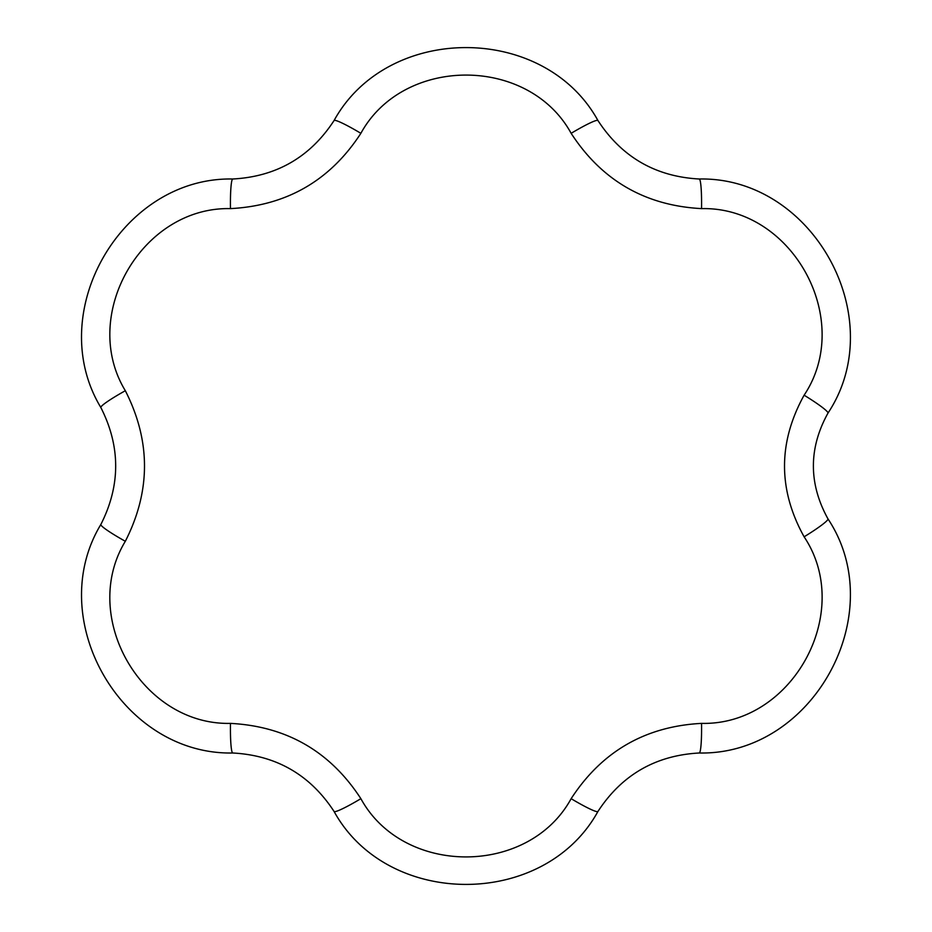 <?xml version="1.0" encoding="UTF-8"?>
<svg xmlns="http://www.w3.org/2000/svg" width="932" height="932" viewBox="0 0 932 932"><rect width="100%" height="100%" fill="white"/><g stroke="black" fill="none" stroke-linecap="round" stroke-linejoin="round"><path stroke-width="1.4" d="M100.866 524.46C120.612 485.467 120.612 446.498 100.866 407.54C43.361 312.441 121.859 176.742 232.802 179.002C276.443 176.614 310.205 157.124 334.064 120.543C387.665 23.207 544.439 23.335 597.948 120.543C621.842 157.135 655.604 176.626 699.21 179.002C812.925 176.626 890.992 318.196 827.954 413.144C808.533 448.315 808.533 483.545 827.954 518.856C890.876 613.571 813.182 755.351 699.21 752.998C655.569 755.386 621.819 774.876 597.948 811.457C544.346 908.793 387.572 908.665 334.064 811.457C310.17 774.865 276.42 755.374 232.802 752.998C121.708 755.246 43.431 619.407 100.866 524.46A33.086 3.111 28.5 0 0 125.331 541.282C79.29 616.972 142.06 725.434 230.472 723.383C286.718 726.366 330.184 751.46 360.87 798.677C403.393 876.395 528.712 876.266 571.141 798.677C601.851 751.46 645.317 726.366 701.54 723.383C792.188 725.527 854.574 612.382 804.118 536.809C777.987 489.696 777.987 442.479 804.118 395.191A33.086 3.169 30.9 0 1 827.954 413.144M699.21 179.002A33.086 3.111 91.5 0 1 701.54 208.617C645.305 205.634 601.839 180.54 571.141 133.323C528.619 55.605 403.311 55.734 360.87 133.323C330.173 180.54 286.707 205.634 230.472 208.617C141.909 206.578 79.36 315.167 125.331 390.718C150.879 440.906 150.879 491.106 125.331 541.282M804.118 395.191C854.481 319.827 792.421 206.508 701.54 208.617M597.948 120.543A33.086 3.111 148.5 0 0 571.141 133.323M804.118 536.809A33.086 3.169 -30.9 0 0 827.954 518.856M334.064 120.543A33.086 3.111 31.5 0 1 360.87 133.323M701.54 723.383A33.086 3.111 88.5 0 1 699.21 752.998M232.802 179.002A33.086 3.111 88.5 0 0 230.472 208.617M571.141 798.677A33.086 3.111 31.5 0 0 597.948 811.457M100.866 407.54A33.086 3.111 -28.5 0 1 125.331 390.718M360.87 798.677A33.086 3.111 148.5 0 1 334.064 811.457M230.472 723.383A33.086 3.111 91.5 0 0 232.802 752.998"/></g></svg>
